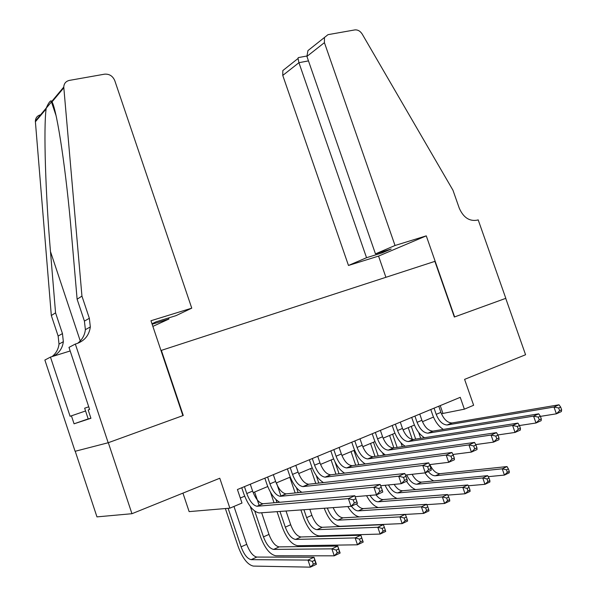 <?xml version="1.0" encoding="UTF-8"?>
<svg xmlns="http://www.w3.org/2000/svg" width="597" height="597" viewBox="0 0 597 597"><rect width="100%" height="100%" fill="white"/><g stroke="black" fill="none" stroke-linecap="round" stroke-linejoin="round"><path stroke-width="0.9" d="M182.943 493.122L189.137 511.614L229.875 508.166L241.994 503.055L237.427 489.533L460.242 397.326L464.369 409.176L473.63 405.266L464.593 379.371L525.576 354.745L505.726 298.358L454.339 317.022L434.877 261.367L160.981 350.499M75.229 451.265L96.96 516.883L131.952 513.711L108.318 442.698L183.264 415.482L161.347 350.342M229.875 508.166L219.786 478.242L131.952 513.711M441.437 413.743L464.369 409.176M240.292 498.025L244.673 496.189M253.18 492.629L267.747 486.525M276.195 482.98L290.254 477.093M298.642 473.578L312.216 467.891M320.537 464.406L333.641 458.906M341.902 455.451L354.558 450.145M362.76 446.713L374.991 441.586M383.125 438.176L394.938 433.228M403.012 429.84L414.43 425.057M422.445 421.698L433.474 417.079M440.228 405.609L442.847 413.146M183.264 415.482L182.876 415.587M434.056 408.169L436.198 414.34C438.959 421.154 442.601 424.706 447.131 424.989L553.986 407.035L559.001 404.796L452.22 422.93L447.496 424.945M438.765 406.214L440.907 412.37C443.661 419.169 447.31 422.698 451.854 422.974L452.22 422.93M443.34 429.407C438.668 426.422 435.109 421.616 432.668 414.99L430.773 409.52M561.635 409.803L560.673 407.087L558.665 407.99L559.62 410.706L561.635 409.803L561.389 411.557L556.374 413.818L540.404 416.378M559.62 410.706L556.374 413.818L553.986 407.035L558.665 407.99M560.673 407.087L559.001 404.796M412.303 439.399L408.236 427.653M418.631 432.332L420.698 438.302M411.288 426.377L415.684 439.086M429.862 464.585C432.75 470.548 436.153 473.578 440.064 473.682L507.025 466.563L502.234 468.817L506.465 469.802L507.346 472.317L509.263 471.406L508.383 468.899L506.465 469.802M428.228 471.548C430.683 474.496 433.101 475.906 435.474 475.772L502.234 468.817L504.428 475.093L488.227 476.66M509.263 471.406L509.219 472.824L504.428 475.093L507.346 472.317M433.75 480.921C430.571 479.57 427.646 476.891 424.967 472.899M508.383 468.899L507.025 466.563M90.886 418.146L88.244 419.042L84.647 408.221L88.737 406.803M395.027 245.494L324.417 42.648L306.918 56.416L375.468 253.882L395.027 245.494L426.273 235.86L454.615 316.925L505.816 298.328L478.182 219.86L477.219 220.159C469.399 221.524 463.421 217.539 459.28 208.219L452.959 190.227L362.207 34.081C360.215 31.022 357.745 29.634 354.79 29.925L328.007 34.656L324.447 37.492L324.417 42.648M385.908 277.299L378.55 256.098L426.273 235.86M378.55 256.098L348.476 265.464L366.543 257.71L382.14 252.874L391.177 249.024L375.468 253.882M366.543 257.71L298.933 62.7L282.762 75.423L282.836 70.558L298.045 58.476L298.933 62.7L308.47 60.887M348.476 265.464L282.762 75.423M382.14 252.874L381.804 251.919M298.97 57.491L298.246 57.625L298.045 58.476M313.918 45.85L307.948 50.603L306.918 56.416M152.145 324.231L168.944 319.022L168.578 317.947M168.944 319.022L152.869 326.395M81.946 296.119L89.349 318.291L90.326 326.947C89.154 335.223 84.662 340.768 76.841 343.581L75.334 344.044L108.184 442.75L182.883 415.616L150.966 320.731L191.756 308.156L114.766 80.602C112.721 75.976 109.326 73.834 104.572 74.17L69.424 80.386C65.901 81.214 64.013 83.438 63.767 87.05L81.946 296.119L77.11 299.187L71.528 234.606C66.409 172.876 57.215 111.34 52.051 101.848L51.088 100.818C49.857 101.087 48.253 103.475 46.29 107.975L46.118 108.945C43.499 128.004 45.499 193.629 50.476 251.538L55.558 312.835L62.461 333.589L63.349 341.708C62.484 348.178 59.207 352.991 53.514 356.148M55.558 312.835L51.32 315.522L58.14 336.051L59.013 344.073C58.379 349.215 56.051 353.394 52.029 356.61M77.573 343.342C82.102 339.924 84.699 335.365 85.378 329.656L84.416 321.096L77.11 299.187M46.118 108.945L35.395 121.766L51.32 315.522M75.334 344.044L68.983 347.379L89.617 409.467L88.169 409.975L90.931 418.281L74.065 423.81L71.424 415.833L70.095 416.296L50.469 357.096L44.872 360.036L75.095 451.295L108.184 442.75M191.756 308.156L176.063 315.626L156.101 321.813L151.996 323.79M70.17 350.969L50.469 357.096M35.395 121.766L35.372 121.064C35.611 117.728 37.357 115.639 40.611 114.781M85.565 410.975L71.424 415.833M88.192 418.9L74.065 423.81M414.93 416.079L417.094 422.325C419.87 429.228 423.497 432.847 427.974 433.176L533.569 416.124L538.725 413.833L433.168 431.071L428.34 433.138M419.758 414.079L421.915 420.31C424.683 427.191 428.318 430.795 432.803 431.116L433.168 431.071M424.46 437.72C419.743 434.698 416.124 429.773 413.617 422.945L411.706 417.415M541.307 418.937L540.337 416.184L538.27 417.109L539.24 419.863L541.307 418.937L541.136 420.684L535.987 423.004L519.457 425.534M539.24 419.863L535.987 423.004L533.569 416.124L538.27 417.109M540.337 416.184L538.725 413.833M395.363 424.176L397.55 430.497C400.341 437.489 403.945 441.176 408.363 441.556L512.607 425.467L517.897 423.109L413.669 439.407L408.721 441.519M400.296 422.131L402.475 428.437C405.266 435.4 408.878 439.071 413.311 439.444L413.669 439.407M405.162 446.235C400.386 443.183 396.707 438.131 394.124 431.086L392.192 425.489M520.427 428.318L519.45 425.527L517.33 426.474L518.308 429.273L520.427 428.318L520.338 430.056L515.047 432.437L497.883 434.937M518.308 429.273L515.047 432.437L512.607 425.467L517.33 426.474M519.45 425.527L517.897 423.109M375.334 432.467L377.535 438.862C380.341 445.944 383.931 449.698 388.289 450.138L491.07 435.056L496.51 432.631L393.707 447.937L388.64 450.101M380.386 430.377L382.58 436.75C385.386 443.81 388.975 447.549 393.348 447.974L393.707 447.937M385.423 454.966C380.587 451.892 376.834 446.705 374.162 439.422L372.215 433.758M498.988 437.959L497.995 435.131L495.816 436.101L496.808 438.937L498.988 437.959L498.973 439.683L493.54 442.131L475.719 444.586M496.808 438.937L493.54 442.131L491.07 435.056L495.816 436.101M497.995 435.131L496.51 432.631M354.819 440.952L357.043 447.429C359.872 454.601 363.431 458.429 367.722 458.929L468.936 444.914L474.525 442.422L373.259 456.675L368.073 458.892M359.998 438.81L362.215 445.265C365.036 452.414 368.603 456.227 372.916 456.712L373.259 456.675M365.23 463.921C360.334 460.839 356.499 455.511 353.737 447.951L351.767 442.22M476.943 447.862L475.943 444.996L473.705 445.996L474.705 448.869L476.943 447.862L477.018 449.571L471.429 452.086L452.936 454.474M474.705 448.869L471.429 452.086L468.936 444.914L473.705 445.996M475.943 444.996L474.525 442.422M393.886 447.914L389.595 435.467M400.938 442.758L402.288 446.66M392.595 434.206L397.154 447.422M412.094 474.309C414.967 479.481 418.116 482.085 421.534 482.115L487.682 475.652L482.764 477.958L487.018 478.973L487.906 481.525L489.868 480.592L488.98 478.048L487.018 478.973M406.699 474.899C409.594 480.973 412.975 484.092 416.84 484.249L482.764 477.958L484.98 484.316L468.264 485.779M489.868 480.592L489.891 481.995L484.98 484.316L487.906 481.525M415.594 489.585C412.333 488.294 409.311 485.54 406.512 481.331M488.98 478.048L487.682 475.652M374.998 456.429L370.536 443.452M382.692 452.966L383.475 455.235M373.476 442.22L378.214 455.981M394.124 484.391C396.871 488.644 399.692 490.756 402.587 490.734L467.854 484.965L462.817 487.331L467.085 488.376L467.981 490.958L469.996 490.003L469.1 487.421L467.085 488.376M388.446 484.951C391.326 490.189 394.438 492.846 397.781 492.921L462.817 487.331L465.056 493.771L447.81 495.114M469.996 490.003L470.085 491.391L465.056 493.771L467.981 490.958M397.102 498.465C392.416 496.637 388.408 492.241 385.095 485.279M469.1 487.421L467.854 484.965M355.693 465.182L351.036 451.623M363.916 463.078L364.252 464.056M353.924 450.407L358.857 464.764M376.035 494.883C378.491 498.062 380.879 499.614 383.199 499.555L447.526 494.517L442.37 496.935L446.653 498.01L447.556 500.629L449.623 499.652L448.72 497.04L446.653 498.01M369.998 495.406C372.722 499.652 375.483 501.778 378.282 501.793L442.37 496.935L444.631 503.465L426.84 504.659M449.623 499.652L449.78 501.017L444.631 503.465L447.556 500.629M378.319 507.577C373.968 506.196 370.043 502.234 366.565 495.697M448.72 497.04L447.526 494.517M335.954 474.175L331.096 459.974M334.962 461.802L339.066 473.794M356.372 503.92C358.79 507.062 361.118 508.614 363.364 508.584L426.691 504.301L421.392 506.793L425.691 507.898L426.609 510.547L428.728 509.547L427.81 506.898L425.691 507.898M351.357 506.181C353.775 509.338 356.096 510.898 358.327 510.875L421.392 506.793L423.676 513.405L405.341 514.427M428.728 509.547L428.967 510.898L423.676 513.405L426.609 510.547M359.498 516.905C355.439 516.204 351.543 512.756 347.82 506.562M427.81 506.898L426.691 504.301M333.813 449.645L336.059 456.205C338.902 463.466 342.432 467.376 346.663 467.929L446.175 455.048L451.929 452.489L352.32 465.63L346.999 467.899M339.111 447.452L341.357 453.989C344.193 461.227 347.73 465.123 351.976 465.66L352.32 465.63M344.573 473.123C339.611 470.04 335.686 464.556 332.813 456.69L330.828 450.884M454.287 458.048L453.272 455.138L450.974 456.168L451.981 459.078L454.287 458.048L454.444 459.742L448.705 462.324L429.519 464.623M451.981 459.078L448.705 462.324L446.175 455.048L450.974 456.168M453.272 455.138L451.929 452.489M407.296 519.688L406.37 517.009L404.199 518.039L405.124 520.718L407.296 519.688L407.609 521.024L402.191 523.599L339.999 526.3C333.842 525.42 328.626 519.517 324.358 508.584L324.246 508.263M315.776 483.428L310.694 468.526M316.216 475.451L318.828 483.092M327.335 508.04L327.447 508.368C330.32 515.689 333.805 519.621 337.909 520.166L399.886 516.898L405.311 514.345L343.059 517.823L337.909 520.166M333.156 507.622C336.081 514.069 339.38 517.472 343.059 517.823M405.124 520.718L402.191 523.599L399.886 516.898L404.199 518.039M406.37 517.009L405.311 514.345M312.291 458.548L314.559 465.19C317.417 472.555 320.925 476.54 325.074 477.152L422.773 465.473L428.683 462.839L330.857 474.802L325.41 477.13M317.723 456.302L319.985 462.921C322.835 470.264 326.35 474.227 330.522 474.824L330.857 474.802M323.455 482.57C318.41 479.51 314.38 473.869 311.373 465.638L309.373 459.757M430.982 468.518L429.952 465.57L427.586 466.63L428.609 469.585L430.982 468.518L431.235 470.197L425.325 472.854L405.43 475.033M428.609 469.585L425.325 472.854L422.773 465.473L427.586 466.63M429.952 465.57L428.683 462.839M385.304 530.106L384.371 527.39L382.14 528.442L383.073 531.166L385.304 530.106L385.707 531.42L380.14 534.061L319.111 535.89C313.067 534.919 307.895 528.897 303.597 517.823L300.918 509.942M295.142 492.958L289.806 477.279M309.836 509.301L311.88 515.308C314.761 522.696 318.223 526.688 322.268 527.285L383.378 524.651L377.804 527.27L382.14 528.442M296.44 487.697L298.127 492.659M303.933 509.726L306.627 517.644C309.515 525.062 312.97 529.076 317 529.681L377.804 527.27L380.14 534.061L383.073 531.166M384.371 527.39L383.378 524.651M290.232 467.675L292.523 474.406C295.396 481.869 298.873 485.936 302.94 486.607L398.692 476.197L404.781 473.488L308.858 484.204L303.269 486.592M295.799 465.376L298.082 472.078C300.955 479.518 304.433 483.563 308.53 484.227L308.858 484.204M301.858 492.286C296.724 489.294 292.575 483.466 289.411 474.809L287.388 468.854M406.997 479.301L405.967 476.302L403.527 477.391L404.565 480.391L406.997 479.301L407.355 480.951L401.274 483.689L380.655 485.719M404.565 480.391L401.274 483.689L398.692 476.197L403.527 477.391M405.967 476.302L404.781 473.488M279.986 511.457L285.306 527.144C288.209 534.658 291.635 538.755 295.582 539.427L355.148 537.912L360.872 535.225L363.215 542.083L357.499 544.8L297.716 545.71C291.784 544.643 286.664 538.501 282.344 527.285L277.053 511.666M274.038 502.786L270.441 492.167M276.471 482.869L280.971 496.122M286.023 511.017L290.687 524.748C293.582 532.24 297.015 536.315 300.985 536.972L360.872 535.225L361.782 538.039L359.491 539.121L360.439 541.882L362.73 540.8L361.782 538.039M275.941 499.525L276.956 502.532M360.439 541.882L357.499 544.8L355.148 537.912L359.491 539.121M362.73 540.8L363.215 542.083M267.62 477.033L269.934 483.846C272.829 491.413 276.262 495.562 280.254 496.308L373.909 487.234L380.17 484.451L286.299 493.846L280.575 496.294M273.329 474.675L275.635 481.466C278.523 489.003 281.971 493.137 285.978 493.861L286.299 493.846M279.806 502.278C274.56 499.42 270.262 493.398 266.896 484.212L264.852 478.182M382.319 490.391L381.267 487.346L378.759 488.473L379.804 491.518L382.319 490.391L382.781 492.025L376.52 494.846L355.163 496.682M379.804 491.518L376.52 494.846L373.909 487.234L378.759 488.473M381.267 487.346L380.17 484.451M254.77 511.136L263.471 536.875C266.389 544.494 269.777 548.673 273.642 549.412L331.88 548.844L337.753 546.083L340.126 553.038L334.26 555.822L275.792 555.77C269.993 554.598 264.919 548.33 260.583 536.964L250.27 506.472M254.628 492.018L259.173 505.443M261.658 512.778L268.978 534.419C271.896 542.009 275.292 546.165 279.18 546.889L337.753 546.083L338.589 548.979L336.238 550.091L337.193 552.889L339.544 551.77L338.589 548.979M337.193 552.889L334.26 555.822L331.88 548.844L336.238 550.091M339.544 551.77L340.126 553.038M244.434 486.63L246.77 493.532C249.68 501.196 253.083 505.443 256.979 506.256L348.387 498.607L354.834 495.734L357.469 503.428L351.029 506.331L259.15 512.942C253.285 511.719 248.173 505.361 243.815 493.853L241.755 487.742M250.285 484.212L252.613 491.092C255.523 498.726 258.934 502.95 262.852 503.741L354.834 495.734L355.842 498.726L353.252 499.883L354.312 502.98L356.894 501.816L355.842 498.726M354.312 502.98L351.029 506.331L348.387 498.607L353.252 499.883M356.894 501.816L357.469 503.428M228.114 508.316L241.098 546.845C244.031 554.561 247.382 558.829 251.158 559.643L307.977 560.076L314.015 557.24L316.41 564.292L310.38 567.15L253.329 566.083C247.665 564.807 242.651 558.404 238.285 546.889L225.367 508.547M233.964 506.443L246.74 544.33C249.673 552.024 253.031 556.262 256.829 557.061L314.015 557.24L314.768 560.217L312.35 561.359L313.313 564.195L315.731 563.053L314.768 560.217M313.313 564.195L310.38 567.15L307.977 560.076L312.35 561.359M315.731 563.053L316.41 564.292M440.907 412.37L436.198 414.34M440.064 473.682L435.474 475.772M62.461 333.589L58.14 336.051M84.416 321.096L89.349 318.291M46.253 108.132L51.849 101.43M63.797 87.804L52.051 101.848M50.476 251.538L80.267 340.969M421.915 420.31L417.094 422.325M402.475 428.437L397.55 430.497M382.58 436.75L377.535 438.862M362.215 445.265L357.043 447.429M421.534 482.115L416.84 484.249M402.587 490.734L397.781 492.921M383.199 499.555L378.282 501.793M363.364 508.584L358.327 510.875M341.357 453.989L336.059 456.205M328.35 507.965L327.447 508.368M319.985 462.921L314.559 465.19M311.88 515.308L306.627 517.644M322.268 527.285L317 529.681M298.082 472.078L292.523 474.406M290.687 524.748L285.306 527.144M300.985 536.972L295.582 539.427M275.635 481.466L269.934 483.846M268.978 534.419L263.471 536.875M279.18 546.889L273.642 549.412M252.613 491.092L246.77 493.532M263.165 503.734L257.292 506.241M246.74 544.33L241.098 546.845M256.829 557.061L251.158 559.643M451.854 422.974L447.131 424.989M306.806 56.028L298.246 57.625M307.948 50.603L324.447 37.492M51.088 100.818L55.984 115.422M85.378 329.656L90.326 326.947M63.349 341.708L59.013 344.073M63.767 87.05L51.812 101.363M46.29 107.982L35.372 121.064M432.803 431.116L427.974 433.176M413.311 439.444L408.363 441.556M393.348 447.974L388.289 450.138M372.916 456.712L367.722 458.929M351.976 465.66L346.663 467.929M330.522 474.824L325.074 477.152M308.53 484.227L302.94 486.607M285.978 493.861L280.254 496.308M262.852 503.741L256.979 506.256"/></g></svg>
